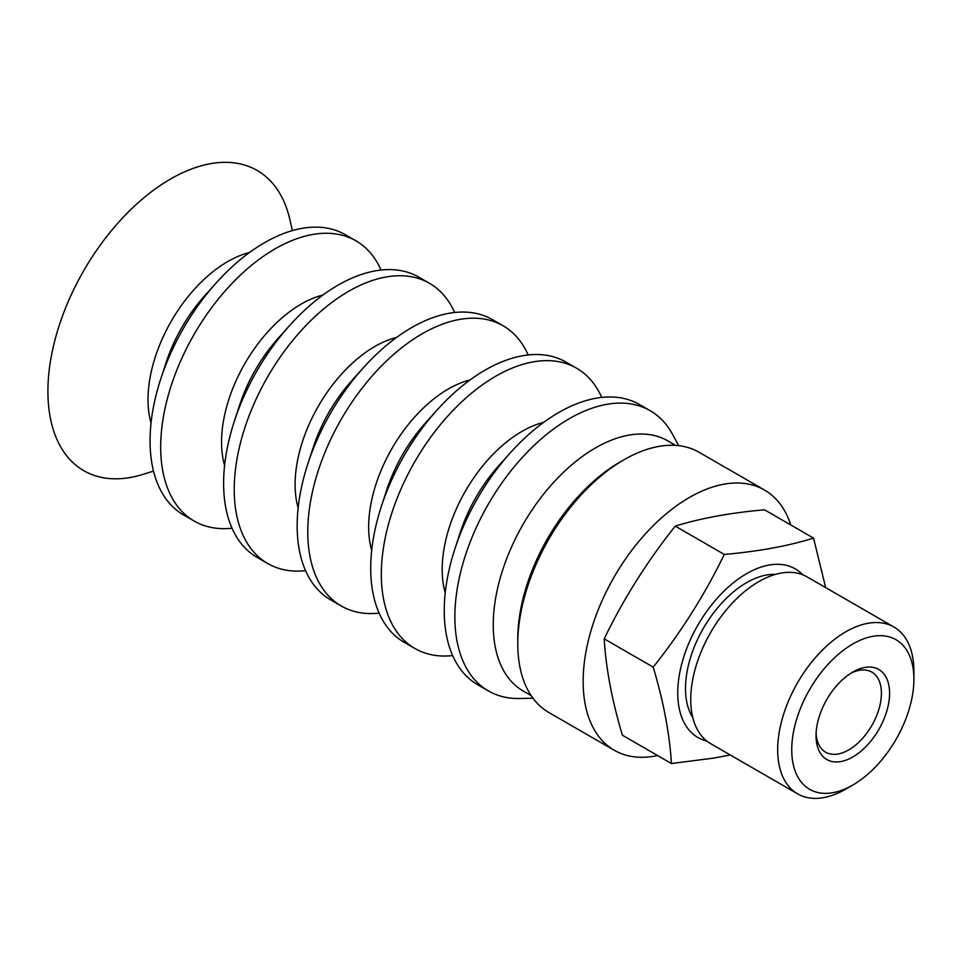 <?xml version="1.0" encoding="UTF-8"?>
<svg xmlns="http://www.w3.org/2000/svg" width="962" height="962" viewBox="0 0 962 962"><rect width="100%" height="100%" fill="white"/><g stroke="black" fill="none" stroke-linecap="round" stroke-linejoin="round"><path stroke-width="1.44" d="M790.752 524.939A150.24 86.736 120 0 0 764.501 490.043A150.24 86.736 120 0 0 646.055 533.164A150.24 86.736 120 0 0 583.309 688.119A150.24 86.736 120 0 0 614.261 750.264A150.24 86.736 120 0 0 657.611 755.543M292.364 230.603L289.935 219.841A173.352 100.084 120 0 0 153.307 190.356A173.352 100.084 120 0 0 48.1 399.002A173.352 100.084 120 0 0 142.977 474.386L153.511 471.103M249.459 252.525A112.674 65.055 120 0 0 148.136 404.569A112.674 65.055 120 0 0 151.046 422.979M381.072 270.045A161.796 93.41 120 0 0 355.988 240.849L345.358 234.716A161.796 93.41 120 0 0 216.282 282.828L204.762 295.659A112.674 65.055 120 0 0 166.053 362.71L160.702 379.1A161.796 93.41 120 0 0 150.228 448.027A161.796 93.41 120 0 0 183.574 514.947L194.192 521.079A161.796 93.41 120 0 0 232.022 528.21M216.282 282.828A161.796 93.41 120 0 0 160.702 379.1M355.988 240.849A161.796 93.41 120 0 0 228.427 287.289A161.796 93.41 120 0 0 160.858 454.16A161.796 93.41 120 0 0 194.192 521.079M323.004 294.997A112.674 65.055 120 0 0 221.681 447.029A112.674 65.055 120 0 0 224.591 465.44M454.617 312.506A161.796 93.41 120 0 0 429.533 283.309L418.903 277.176A161.796 93.41 120 0 0 289.827 325.288L278.307 338.119A112.674 65.055 120 0 0 239.598 405.17L234.247 421.56A161.796 93.41 120 0 0 223.785 490.488A161.796 93.41 120 0 0 257.119 557.407L267.737 563.54A161.796 93.41 120 0 0 305.567 570.67M289.827 325.288A161.796 93.41 120 0 0 234.247 421.56M429.533 283.309A161.796 93.41 120 0 0 301.972 329.75A161.796 93.41 120 0 0 234.403 496.62A161.796 93.41 120 0 0 267.737 563.54M396.548 337.458A112.674 65.055 120 0 0 295.226 489.502A112.674 65.055 120 0 0 298.136 507.9M528.162 354.966A161.796 93.41 120 0 0 503.078 325.769L492.448 319.637A161.796 93.41 120 0 0 363.371 367.749L351.851 380.579A112.674 65.055 120 0 0 313.143 447.631L307.792 464.021A161.796 93.41 120 0 0 297.33 532.948A161.796 93.41 120 0 0 330.663 599.867L341.282 606A161.796 93.41 120 0 0 379.112 613.131M363.371 367.749A161.796 93.41 120 0 0 307.792 464.021M503.078 325.769A161.796 93.41 120 0 0 375.517 372.21A161.796 93.41 120 0 0 307.948 539.081A161.796 93.41 120 0 0 341.282 606M470.093 379.918A112.674 65.055 120 0 0 368.771 531.962A112.674 65.055 120 0 0 371.681 550.36M601.707 397.426A161.796 93.41 120 0 0 576.623 368.23L565.993 362.097A161.796 93.41 120 0 0 436.916 410.209L425.396 423.039A112.674 65.055 120 0 0 386.688 490.091L381.337 506.481A161.796 93.41 120 0 0 370.875 575.408A161.796 93.41 120 0 0 404.208 642.327L414.826 648.46A161.796 93.41 120 0 0 452.657 655.591M436.916 410.209A161.796 93.41 120 0 0 381.337 506.481M576.623 368.23A161.796 93.41 120 0 0 449.062 414.67A161.796 93.41 120 0 0 381.493 581.541A161.796 93.41 120 0 0 414.826 648.46M543.638 422.378A112.674 65.055 120 0 0 442.316 574.422A112.674 65.055 120 0 0 445.226 592.82M678.739 445.671L672.414 434.102A161.796 93.41 120 0 0 650.168 410.69L639.538 404.557A161.796 93.41 120 0 0 510.461 452.669L498.941 465.5A112.674 65.055 120 0 0 460.233 532.551L454.882 548.953A161.796 93.41 120 0 0 444.42 617.869A161.796 93.41 120 0 0 477.753 684.788L488.371 690.92A161.796 93.41 120 0 0 519.781 698.484L532.96 698.171M510.461 452.669A161.796 93.41 120 0 0 454.882 548.953M650.168 410.69A161.796 93.41 120 0 0 522.606 457.13A161.796 93.41 120 0 0 455.038 624.001A161.796 93.41 120 0 0 488.371 690.92M675.601 445.394L667.64 440.788A144.456 83.405 120 0 0 553.739 482.263A144.456 83.405 120 0 0 493.41 631.252A144.456 83.405 120 0 0 523.184 691.005L531.144 695.598M621.945 460.954A144.456 83.405 120 0 0 517.797 641.353M764.501 490.043L699.121 452.296A150.24 86.736 120 0 0 580.675 495.43A150.24 86.736 120 0 0 517.941 650.372A150.24 86.736 120 0 0 548.893 712.517L614.261 750.264M724.278 554.437C758.321 551.454 788.082 546.019 813.563 538.119L764.537 509.812C730.495 512.782 700.733 518.217 675.252 526.13C647.282 561.231 623.592 598.797 604.184 638.828C605.976 668.494 612.048 700.625 622.402 735.221L671.428 763.527C669.636 733.862 663.552 701.731 653.21 667.135C681.168 632.034 704.869 594.468 724.278 554.437L675.252 526.13M813.563 538.119L825.649 587.602M730.278 754.99L713.455 758.14L671.428 763.527M604.184 638.828L653.21 667.135M850.709 673.328A46.224 26.683 -60 0 1 871.849 672.113A46.224 26.683 -60 0 1 880.807 686.351A46.224 26.683 -60 0 1 864.104 736.579A46.224 26.683 -60 0 1 825.612 752.188A46.224 26.683 -60 0 1 816.654 737.95A46.224 26.683 -60 0 1 816.101 733.272M816.738 743.542A52.008 30.026 120 0 0 857.563 753.871A52.008 30.026 120 0 0 889.513 690.572A52.008 30.026 120 0 0 852.813 672.053A52.008 30.026 120 0 0 816.041 735.738A52.008 30.026 120 0 0 816.738 743.542M792.88 762.734A86.388 49.88 -60 0 1 841.016 652.116A86.388 49.88 -60 0 1 912.746 666.293A86.388 49.88 -60 0 1 913.9 679.244A86.388 49.88 -60 0 1 852.813 785.04A86.388 49.88 -60 0 1 792.88 762.734M852.813 785.04L845.79 789.105A96.32 55.616 -60 0 1 797.63 793.866A96.32 55.616 -60 0 1 778.955 764.225A96.32 55.616 -60 0 1 813.744 659.559A96.32 55.616 -60 0 1 893.951 627.032A96.32 55.616 -60 0 1 912.613 656.685A96.32 55.616 -60 0 1 913.9 671.127L913.9 679.244M797.63 793.866L710.677 743.674A96.32 55.616 -60 0 1 692.015 714.02A96.32 55.616 -60 0 1 726.791 609.355A96.32 55.616 -60 0 1 806.998 576.839L893.951 627.032M692.82 717.688A86.388 49.88 -60 0 1 686.652 701.394A86.388 49.88 -60 0 1 710.341 617.339A86.388 49.88 -60 0 1 775.576 574.362M802.741 574.783A97.354 56.205 120 0 0 733.297 582.852A97.354 56.205 120 0 0 679.268 675.372A97.354 56.205 120 0 0 706.769 741.017"/></g></svg>
